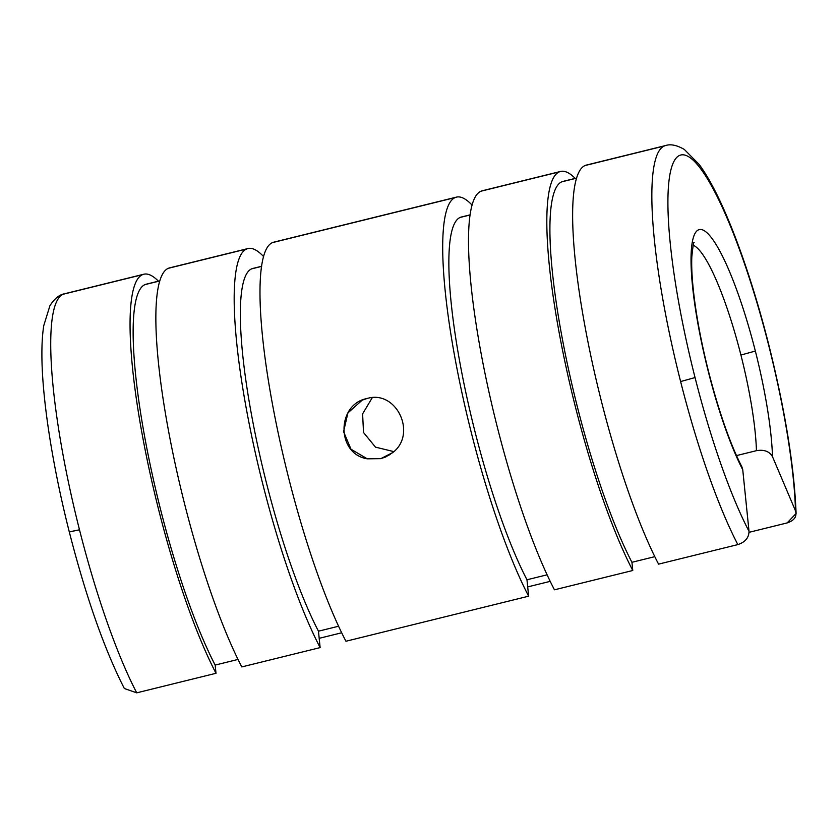 <?xml version="1.0" encoding="UTF-8"?>
<svg xmlns="http://www.w3.org/2000/svg" width="838" height="838" viewBox="0 0 838 838"><rect width="100%" height="100%" fill="white"/><g stroke="black" fill="none" stroke-linecap="round" stroke-linejoin="round"><path stroke-width="1.26" d="M143.811 274.225L64.547 293.771C59.268 294.693 54.386 298.705 49.892 305.797L43.765 325.615C42.476 333.807 41.858 343.433 41.9 354.495C41.91 397.935 52.448 465.624 69.303 531.962L79.495 529.794A225.422 42.015 -103.9 0 1 63.248 294.211A225.422 42.015 -103.9 0 1 64.547 293.771A225.422 42.015 76.1 0 0 63.248 294.211L142.523 274.665A225.422 42.015 -103.9 0 1 143.811 274.225A225.422 42.015 -103.9 0 1 158.424 281.17A225.422 42.015 76.1 0 0 142.523 274.665A225.422 42.015 76.1 0 0 142.502 436.053A225.422 42.015 76.1 0 0 216.005 673.291L136.73 692.837L216.005 673.291L215.167 665.079L216.005 673.291A225.422 42.015 -103.9 0 1 142.502 436.053A225.422 42.015 -103.9 0 1 142.523 274.665L63.248 294.211A225.422 42.015 76.1 0 0 79.495 529.794A225.422 42.015 76.1 0 0 136.73 692.837A225.422 42.015 -103.9 0 1 79.495 529.794L69.502 531.837M159.911 280.814L146.273 284.176A215.177 40.109 76.1 0 0 145.037 284.595L159.869 280.94L145.037 284.595A215.177 40.109 76.1 0 0 145.016 438.63A215.177 40.109 76.1 0 0 215.167 665.079L238.023 659.443L215.167 665.079A215.177 40.109 -103.9 0 1 145.016 438.63A215.177 40.109 -103.9 0 1 145.037 284.595A215.177 40.109 -103.9 0 1 147.561 283.967M247.943 248.551L169.622 267.856A225.422 42.015 76.1 0 0 168.323 268.307L246.644 248.991A225.422 42.015 -103.9 0 1 247.943 248.551A225.422 42.015 -103.9 0 1 263.614 256.596A225.422 42.015 76.1 0 0 246.644 248.991A225.422 42.015 76.1 0 0 246.623 410.369A225.422 42.015 76.1 0 0 320.126 647.606L241.805 666.922L320.126 647.606L318.461 631.192L320.126 647.606A225.422 42.015 -103.9 0 1 246.623 410.369A225.422 42.015 -103.9 0 1 246.644 248.991L168.323 268.307A225.422 42.015 76.1 0 0 168.302 429.685A225.422 42.015 76.1 0 0 241.805 666.922A225.422 42.015 -103.9 0 1 168.302 429.685A225.422 42.015 -103.9 0 1 168.323 268.307A225.422 42.015 -103.9 0 1 170.973 267.647M341.674 632.784L319.184 638.326L341.674 632.784M261.655 266.274L252.846 268.443A204.933 38.202 76.1 0 0 251.672 268.841L261.645 266.39L251.672 268.841A204.933 38.202 76.1 0 0 251.651 415.533A204.933 38.202 76.1 0 0 318.461 631.192L338.562 626.237L318.461 631.192A204.933 38.202 -103.9 0 1 251.651 415.533A204.933 38.202 -103.9 0 1 251.672 268.841A204.933 38.202 -103.9 0 1 254.082 268.254M456.459 197.119L273.743 242.182A225.422 42.015 76.1 0 0 272.455 242.622L455.16 197.569A225.422 42.015 -103.9 0 1 456.459 197.119A225.422 42.015 -103.9 0 1 472.129 205.174A225.422 42.015 76.1 0 0 455.16 197.569A225.422 42.015 76.1 0 0 455.149 358.947A225.422 42.015 76.1 0 0 528.642 596.185L345.937 641.248L528.642 596.185L526.976 579.77L528.642 596.185A225.422 42.015 -103.9 0 1 455.149 358.947A225.422 42.015 -103.9 0 1 455.16 197.569L272.455 242.622A225.422 42.015 76.1 0 0 272.434 404.01A225.422 42.015 76.1 0 0 345.937 641.248A225.422 42.015 -103.9 0 1 272.434 404.01A225.422 42.015 -103.9 0 1 272.455 242.622A225.422 42.015 -103.9 0 1 275.094 241.973M550.189 581.363L527.699 586.904L550.189 581.363M755.352 351.059L740.918 355.04A122.956 22.919 -103.9 0 1 756.442 450.676C764.099 449.378 769.441 451.389 772.5 456.689A135.766 25.308 76.1 0 0 755.352 351.059A135.766 25.308 76.1 0 0 698.567 229.832A135.766 25.308 76.1 0 0 708.351 371.716L708.351 371.716A135.766 25.308 -103.9 0 1 698.567 229.832A135.766 25.308 -103.9 0 1 755.352 351.059A135.766 25.308 -103.9 0 1 772.5 456.689C769.441 451.389 764.099 449.378 756.442 450.676L736.466 455.6L756.442 450.676A122.956 22.919 76.1 0 0 740.918 355.04L755.352 351.059M693.215 245.272A122.956 22.919 -103.9 0 1 740.918 355.04A122.956 22.919 76.1 0 0 693.215 245.272M372.261 397.704L362.603 413.878L363.524 432.523L375.487 447.146L393.86 451.619L375.487 447.146L363.524 432.523L362.603 413.878L372.261 397.704M587.742 164.866A225.422 42.015 -103.9 0 0 585.092 165.526L664.366 145.969L585.092 165.526A225.422 42.015 76.1 0 0 585.081 326.904A225.422 42.015 76.1 0 0 658.574 564.142L737.849 544.595C745.202 542.155 748.931 537.734 749.015 531.323L742.751 469.772L749.015 531.323C748.931 537.734 745.202 542.155 737.849 544.595L658.574 564.142A225.422 42.015 -103.9 0 1 585.081 326.904A225.422 42.015 -103.9 0 1 585.092 165.526A225.422 42.015 76.1 0 1 586.39 165.076L665.655 145.529A225.422 42.015 76.1 0 0 664.366 145.969A225.422 42.015 -103.9 0 1 665.655 145.529C670.63 143.864 676.853 145.152 684.311 149.426L699.091 164.363C721.79 194.626 748.963 266.316 768.855 345.078L768.656 345.204A212.622 39.627 -103.9 0 1 795.513 510.887L796.1 513.505L787.133 522.922L749.057 532.319L787.133 522.922C794.33 520.566 797.116 516.543 795.513 510.887L772.5 456.689L795.513 510.887A212.622 39.627 76.1 0 0 768.656 345.204L768.855 345.078C785.175 410.494 794.246 466.64 796.1 513.505M680.613 381.552L695.048 377.561A212.622 39.627 -103.9 0 1 679.723 155.365A212.622 39.627 -103.9 0 1 768.656 345.204A212.622 39.627 76.1 0 0 679.723 155.365A212.622 39.627 76.1 0 0 695.048 377.561L680.613 381.552A225.422 42.015 -103.9 0 1 664.366 145.969A225.422 42.015 76.1 0 0 680.613 381.552A225.422 42.015 76.1 0 0 737.849 544.595A225.422 42.015 -103.9 0 1 680.613 381.552M576.68 178.023L563.042 181.396A215.177 40.109 76.1 0 0 561.806 181.815L576.649 178.148L561.806 181.815A215.177 40.109 -103.9 0 1 564.33 181.186M560.591 171.444L482.259 190.76A225.422 42.015 76.1 0 0 480.97 191.2L559.292 171.884A225.422 42.015 -103.9 0 1 560.591 171.444A225.422 42.015 -103.9 0 1 575.203 178.389A225.422 42.015 76.1 0 0 559.292 171.884L480.97 191.2A225.422 42.015 -103.9 0 1 483.61 190.551M470.17 214.842L461.361 217.021A204.933 38.202 76.1 0 0 460.188 217.419L470.16 214.957L460.188 217.419A204.933 38.202 -103.9 0 1 462.597 216.833M367.065 398.5L362.215 400.145L347.906 412.914L343.58 431.685L350.996 449.21L367.274 458.826L380.808 458.648L390.11 454.563L380.808 458.648L385.637 457.003L392.833 452.52C417.334 433.854 396.5 389.471 367.065 398.5C396.5 389.471 417.334 433.854 392.833 452.52L380.808 458.648L367.274 458.826C336.153 453.882 336.467 404.272 367.065 398.5M654.792 556.662L631.936 562.298L632.774 570.5L554.452 589.816A225.422 42.015 -103.9 0 1 480.949 352.589A225.422 42.015 -103.9 0 1 480.97 191.2A225.422 42.015 76.1 0 0 480.949 352.589A225.422 42.015 76.1 0 0 554.452 589.816L632.774 570.5A225.422 42.015 -103.9 0 1 559.271 333.273A225.422 42.015 -103.9 0 1 559.292 171.884A225.422 42.015 76.1 0 0 559.271 333.273A225.422 42.015 76.1 0 0 632.774 570.5L631.936 562.298A215.177 40.109 -103.9 0 1 561.785 335.849A215.177 40.109 -103.9 0 1 561.806 181.815A215.177 40.109 76.1 0 0 561.785 335.849A215.177 40.109 76.1 0 0 631.936 562.298L654.792 556.662M547.078 574.816L526.976 579.77A204.933 38.202 -103.9 0 1 460.167 364.111A204.933 38.202 -103.9 0 1 460.188 217.419A204.933 38.202 76.1 0 0 460.167 364.111A204.933 38.202 76.1 0 0 526.976 579.77L547.078 574.816M749.015 531.323A212.622 39.627 -103.9 0 1 695.048 377.561A212.622 39.627 76.1 0 0 749.015 531.323M742.751 469.772A135.766 25.308 -103.9 0 1 708.351 371.716A135.766 25.308 76.1 0 0 742.751 469.772L741.881 466.85C730.108 443.784 718.994 412.034 708.55 371.59C701.972 345.466 697.226 321.027 694.304 298.255C692.146 281.023 691.329 267.092 691.842 256.491C692.963 245.974 693.728 241.323 694.136 242.549M69.303 531.962C86.031 597.19 104.383 649.366 124.338 688.511L136.73 692.837"/></g></svg>
